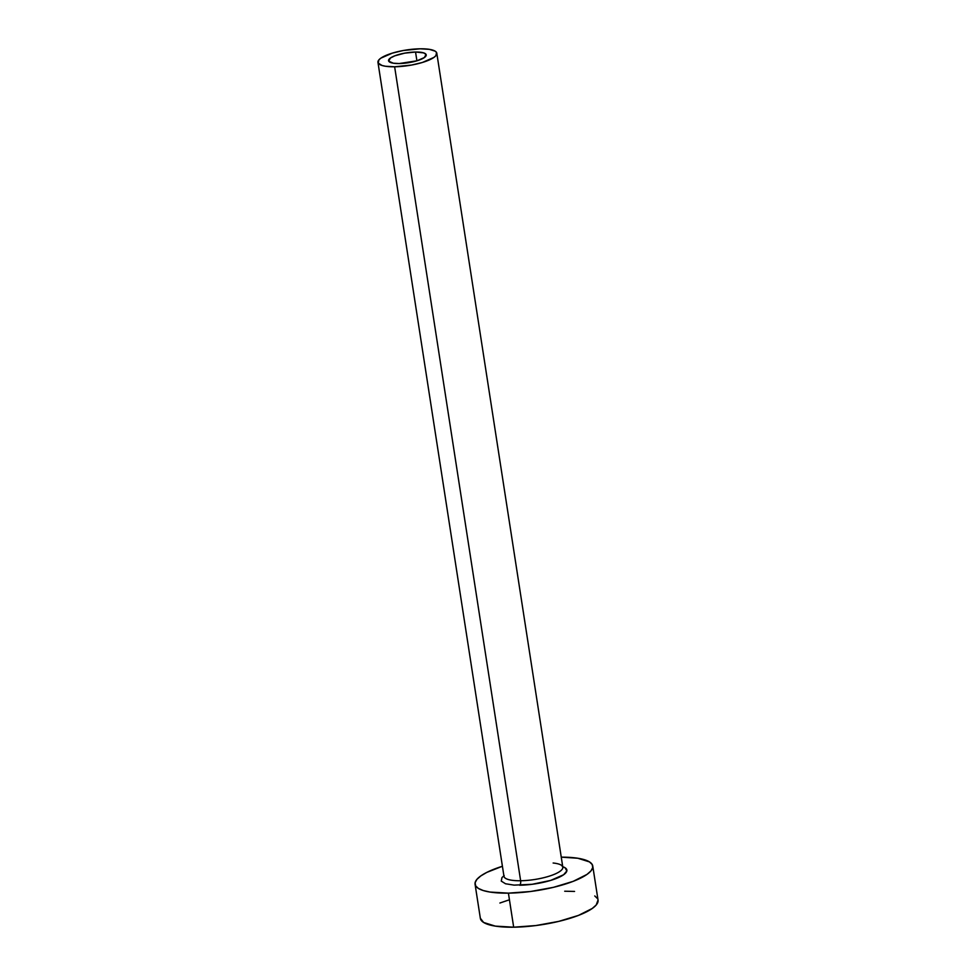 <?xml version="1.0" encoding="UTF-8"?>
<svg xmlns="http://www.w3.org/2000/svg" width="976" height="976" viewBox="0 0 976 976"><rect width="100%" height="100%" fill="white"/><g stroke="black" fill="none" stroke-linecap="round" stroke-linejoin="round"><path stroke-width="1.46" d="M415.544 52.033A19.056 5.026 171.2 0 1 426.219 54.876A19.056 5.026 171.2 0 1 399.221 63.55L393.34 63.208L388.729 61.195L390.4 58.035L394.816 55.815L404.735 53.143L415.544 52.033L423.608 52.875L426.048 54.4L424.377 57.547L416.972 60.793L399.221 63.55A19.056 5.026 171.2 0 1 388.558 60.707A19.056 5.026 171.2 0 1 415.544 52.033L416.911 60.817L415.544 52.033M562.737 866.688A33.343 8.796 171.2 0 1 557.93 877.802A33.343 8.796 171.2 0 1 519.635 885.232A3.575 1.623 89.2 0 0 520.635 880.742A29.768 7.857 -8.8 0 0 562.798 867.969A29.768 7.857 -8.8 0 0 553.136 863.016M504.043 876.619L503.97 876.302A29.768 7.857 -8.8 0 0 520.635 880.742L394.633 66.783A29.768 7.857 171.2 0 1 377.956 62.354A29.768 7.857 171.2 0 1 420.131 48.8A29.768 7.857 171.2 0 1 436.809 53.241A29.768 7.857 171.2 0 1 394.633 66.783L520.635 880.742A29.768 7.857 -8.8 0 0 562.81 867.2L436.809 53.241M475.068 884.268L480.351 918.318A59.548 15.714 -8.8 0 0 513.681 927.2L508.411 893.138A59.548 15.714 171.2 0 1 475.068 884.268A59.548 15.714 171.2 0 1 502.408 866.261L486.829 872.385L480.826 875.911L476.874 879.4L475.117 882.731L475.605 885.781L478.35 888.404L483.218 890.527L490.037 892.064L508.411 893.138L513.681 927.2A59.548 15.714 -8.8 0 0 598.044 900.104L592.761 866.041A59.548 15.714 171.2 0 1 508.411 893.138L530.676 891.491L553.429 887.343L573.205 881.34L587.003 874.398L590.968 870.909L592.725 867.579L592.225 864.541L589.492 861.906L577.792 858.246L561.261 857.148A59.548 15.714 171.2 0 1 592.761 866.041M562.31 866.542L565.043 867.737L566.849 870.909L563.652 874.728L550.708 880.401L532.103 884.305L514.108 885.122L505.531 883.768L501.261 881.108L501.981 877.534L504.189 875.582M509.216 899.848L499.907 903.02M480.338 918.245L483.62 922.466L495.308 926.114L513.681 927.2L535.946 925.541L558.699 921.393L578.475 915.403L592.273 908.461L596.238 904.959L598.032 900.031M597.507 898.591L594.762 895.956M574.559 891.43L564.701 891.222M394.633 66.783L411.53 65.063L422.376 62.476L433.93 57.413L435.906 55.669L436.54 52.484L435.174 51.167L429.33 49.337L420.131 48.8L403.247 50.52L392.401 53.107L380.835 58.17L378.859 59.914L378.224 63.098L382.031 65.477L385.447 66.246L394.633 66.783M503.994 875.533A29.768 7.857 -8.8 0 0 520.635 880.742A3.575 1.623 -90.8 0 1 519.635 885.232M503.97 876.302L377.956 62.354"/></g></svg>
